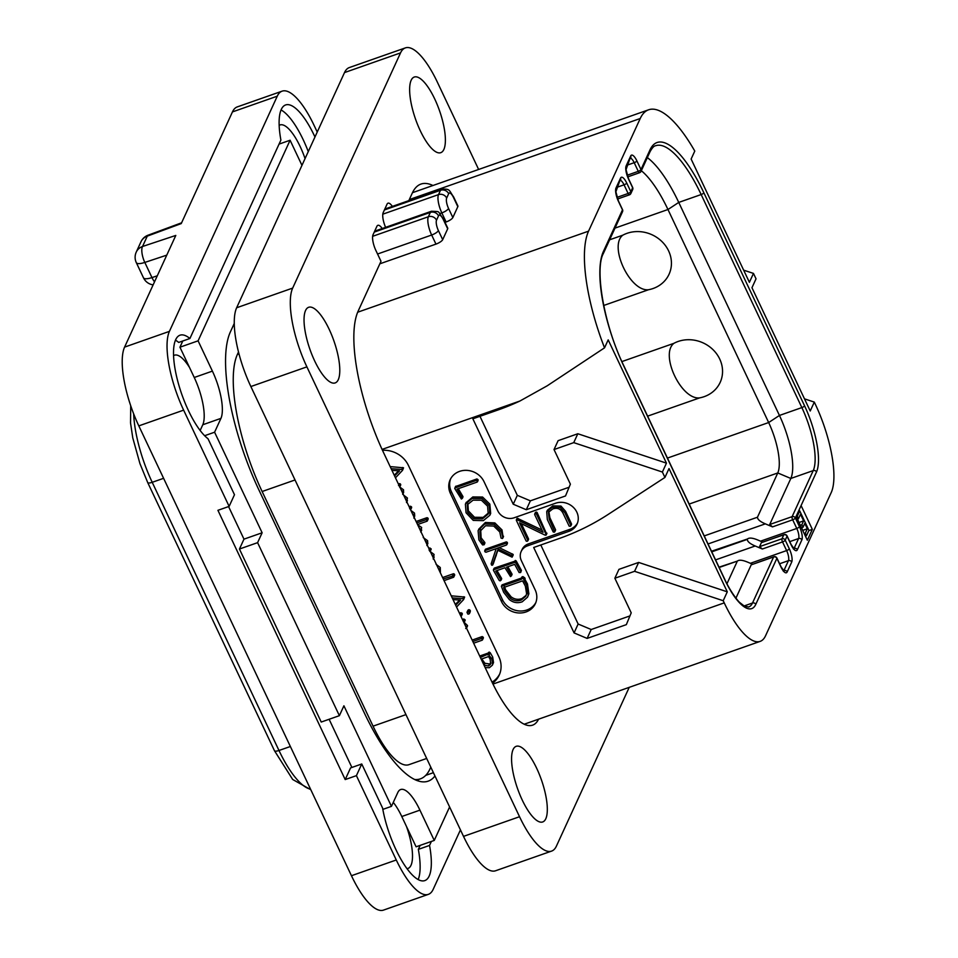 <?xml version="1.0" encoding="UTF-8"?>
<svg xmlns="http://www.w3.org/2000/svg" width="958" height="958" viewBox="0 0 958 958"><rect width="100%" height="100%" fill="white"/><g stroke="black" fill="none" stroke-linecap="round" stroke-linejoin="round"><path stroke-width="1.44" d="M815.33 404.264L814.3 402.097L810.229 410.994L751.958 287.723L756.03 278.826L753.479 273.413L749.395 282.311L691.125 159.04L694.778 151.077A108.949 34.572 70.7 0 0 648.602 109.799A108.949 34.572 70.7 0 0 640.219 118.517L588.547 231.165A108.949 34.572 70.7 0 0 604.534 347.838L608.186 339.874L666.457 463.145L662.385 472.043L664.936 477.443L669.019 468.558L727.29 591.828L723.206 600.726L724.236 602.881A70.126 22.25 70.7 0 0 760.149 641.381A70.126 22.25 70.7 0 0 765.55 635.777L831.257 492.484A70.126 22.25 70.7 0 0 815.33 404.264M804.481 398.839L814.3 402.097M743.648 270.156L753.479 273.413M796.11 516.434L807.355 540.228L812.336 529.355L801.092 505.573L795.38 518.015A2.503 0.742 154.7 0 1 792.685 519.799L796.781 528.445A8.011 2.539 -109.3 0 1 798.601 538.528L794.062 548.407A8.011 2.539 -109.3 0 1 793.871 548.742M662.385 472.043L573.746 442.632L577.83 433.746L666.457 463.145M577.83 433.746L558.107 440.668L554.023 449.553L570.381 484.161L565.507 495.957L526.289 509.728L513.237 504.219L472.857 418.802L498.064 409.952A250.457 225.633 -155.4 0 0 519.943 401.007L547.21 385.799L604.534 347.838M569.112 487.239L530.373 500.83L526.289 509.728M479.958 416.299L517.32 495.334L530.373 500.83M573.746 442.632L554.023 449.553M723.206 600.726L634.567 571.315L614.856 578.237L631.214 612.845L626.34 624.64L587.122 638.411L574.07 632.903L533.69 547.485L558.897 538.624A250.457 225.633 -155.4 0 0 608.007 514.53L664.936 477.443M382.458 450.284A25.052 22.561 24.6 0 1 408.395 465.384L498.867 656.781A25.052 22.561 24.6 0 1 499.226 675.091A25.052 22.561 24.6 0 1 492.556 683.198M521.176 551.485L522.086 549.509A12.526 11.28 24.6 0 1 528.349 543.916L527.451 545.892A12.526 11.28 -155.4 0 0 521.176 551.485A12.526 11.28 -155.4 0 0 521.356 560.634L535.151 589.829A18.789 16.921 24.6 0 1 535.414 603.564A18.789 16.921 24.6 0 1 518.673 612.964A18.789 16.921 24.6 0 1 501.537 601.636L502.447 599.66A18.789 16.921 -155.4 0 0 518.996 610.941A18.789 16.921 -155.4 0 0 535.833 602.558M527.451 545.892L568.908 531.331L569.806 529.355A16.274 14.669 -155.4 0 0 577.47 523.056M450.643 478.796A18.789 16.921 -155.4 0 0 451.326 491.526L450.416 493.502A18.789 16.921 24.6 0 1 450.152 479.766A18.789 16.921 24.6 0 1 466.893 470.366A18.789 16.921 24.6 0 1 484.041 481.694L497.837 510.889A12.526 11.28 -155.4 0 0 514.159 517.775L555.616 503.213A16.274 14.669 24.6 0 1 573.375 507.357A16.274 14.669 24.6 0 1 577.063 524.062A16.274 14.669 24.6 0 1 568.908 531.331M450.416 493.502L501.537 601.636M426.669 758.461L408.97 764.664A70.126 22.25 -109.3 0 1 373.057 726.164L262.133 491.514A108.949 34.572 -109.3 0 1 237.38 354.448L238.494 352.017M492.065 682.168A25.052 22.561 -155.4 0 0 499.645 674.097M406.575 502.519L407.413 498.016L403.641 495.13M403.581 492.532L403.546 489.813L399.833 487.059M400.169 483.766L399.582 487.095L400.66 484.329L400.492 485.119L400.169 483.766L398.372 483.97M395.462 477.814L402.552 470.318L403.534 467.815L390.157 466.594M413.82 518.062L414.718 516.087L414.491 513.081L410.862 510.398M409.569 508.207L410.491 509.764L411.545 506.866L411.389 507.788L411.545 506.866L410.467 506.219L409.114 506.698M421.64 527.463L420.79 532.121L421.64 527.463L417.652 524.768M417.544 524.541L427.052 521.2L428.106 518.338L427.951 519.224L428.106 518.338L426.933 517.691L416.107 521.499M427.759 543.737L427.579 540.659L423.208 537.558M433.244 559.101L434.082 554.431L430.346 551.616M429.064 549.928L429.962 551.509L431.112 548.754L430.872 549.533L429.974 547.952L428.813 548.371M440.405 572.058L440.273 567.519L436.07 564.286M444.057 580.62L453.493 577.303L454.595 574.453L454.403 575.327L453.493 573.722L442.608 577.542M456.547 607.049L463.636 599.54L464.63 597.038L451.242 595.816M468.809 614.09L469.42 612.449L467.672 611.671L466.989 612.318L467.779 614.042L468.809 614.09L470.33 610.474L468.582 609.695L467.049 612.198M468.582 609.695L467.899 610.342M460.906 616.269L462.127 613.204L462.115 614.198L461.014 612.689L459.469 613.228M466.63 626.556L467.492 625.49L464.187 622.389M463.876 622.544L465.097 619.718L464.905 620.521L463.947 618.964L462.439 619.503M473.635 643.189L482.137 640.207L483.323 637.298L483.048 638.232L483.323 637.298L482.185 636.567L472.162 640.088M485.179 667.606L489.394 667.702L492.376 665.187L493.526 662.565L492.675 656.996L490.161 652.673L489.155 652.063L488.556 652.937M488.293 653.033L479.707 656.038M406.539 502.579L406.515 499.992L405.15 498.316M399.258 485.742L398.516 485.574M402.767 494.292L402.635 491.801L401.306 490.197M402.743 467.492L401.833 469.468L391.151 468.701M403.534 467.815L402.635 469.791L401.833 469.468M391.93 470.354L399.51 470.881L394.588 475.958M398.564 470.821L394.253 475.252M414.048 517.14L412.395 513.644M426.933 517.691L426.023 519.667L416.778 522.912M427.603 517.823L426.023 519.667M427.052 521.2L426.693 519.799M420.73 529.439L419.077 527.786M426.993 545.425L426.669 542.635L425.292 540.923M433.256 559.077L433.184 556.406L431.83 554.766M439.985 571.998L437.926 567.663M454.128 573.902L453.23 575.878L443.279 578.967M453.493 577.303L453.23 575.878M463.828 596.714L462.918 598.69L452.236 597.936M464.63 597.038L463.72 599.013L462.918 598.69M453.014 599.576L460.594 600.115L455.673 605.193M459.648 600.043L455.337 604.486M467.672 611.671L466.989 612.318M461.205 616.174L460.115 614.665M467.492 625.49L465.72 628.532L466.582 627.466L465.42 625.802M463.995 622.496L463.037 620.94M482.137 640.207L482.413 639.273L481.275 638.543L472.833 641.513M493.526 662.565L492.616 664.541L491.765 658.972L488.257 654.039L480.377 657.463M489.155 652.063L487.646 654.913M481.179 659.152L488.628 656.529L490.185 659.367L490.616 664.217L488.592 665.93L484.053 665.283M490.915 663.116L489.502 663.954L484.964 663.307L481.742 658.948M430.789 767.166L430.034 768.831A125.235 39.733 -109.3 0 1 420.394 778.854A125.235 39.733 -109.3 0 1 414.814 779.537M457.828 206.665L453.541 197.588A6.263 1.856 -25.3 0 0 453.589 196.881L457.888 205.958A6.263 1.856 154.7 0 1 457.828 206.665L452.847 217.538A6.263 1.856 154.7 0 1 446.105 221.981L445.027 222.352M379.847 263.809L435.962 244.11A6.263 1.856 154.7 0 0 442.692 239.668L447.673 228.806L443.386 219.717A8.263 2.623 70.7 0 0 438.513 215.849A6.263 5.64 -155.4 0 0 430.358 212.401L428.358 216.748A14.526 4.61 70.7 0 0 431.663 235.021L435.962 244.11M443.386 219.717A6.263 1.856 -25.3 0 0 443.446 219.011L447.733 228.1A6.263 1.856 154.7 0 1 447.673 228.806M417.892 780.806A125.235 39.733 70.7 0 0 418.694 779.441M434.956 775.992A125.235 39.733 -109.3 0 1 428.202 781.141A125.235 39.733 -109.3 0 1 364.052 712.381L258.756 489.622A125.235 39.733 -109.3 0 1 230.303 332.079L234.255 323.469M407.054 868.655A39.326 12.478 70.7 0 0 408 868.439A39.326 12.478 70.7 0 0 406.515 826.55L416.095 846.8L434.249 840.429L449.601 806.947M434.249 840.429L419.927 810.145A37.566 11.915 70.7 0 0 400.684 789.524A37.566 11.915 70.7 0 0 397.798 792.529L391.451 806.361L343.91 705.795L339.383 715.674L321.229 722.045L239.44 549.03L243.979 539.15L262.133 532.78L257.594 542.659L339.383 715.674M204.641 435.71L214.592 432.214L262.133 532.78M214.592 432.214L220.939 418.371A37.566 11.915 70.7 0 0 212.401 371.117L194.246 377.488L179.936 347.203L198.09 340.832L212.401 371.117M279.065 144.107L290.094 140.239L198.09 340.832M290.094 140.239L301.962 165.339M317.23 132.048L314.164 125.546A62.617 19.867 70.7 0 0 282.095 91.166A62.617 19.867 70.7 0 0 277.269 96.183L169.41 331.372A62.617 19.867 70.7 0 0 183.637 410.144L229.13 506.387L234.482 494.723L208.018 438.74A56.354 17.879 -109.3 0 1 178.008 382.158A56.354 17.879 -109.3 0 1 179.984 335.204A56.354 17.879 -109.3 0 1 189.912 338.497L178.703 342.425A56.354 17.879 70.7 0 0 175.446 340.186M308.26 151.603A56.354 17.879 70.7 0 0 281.041 109.942M418.191 879.528A56.354 17.879 70.7 0 0 418.335 849.375L420.179 845.363M345.203 779.572L350.556 767.921L361.753 763.981L356.412 775.645L345.203 779.572L217.921 510.315L229.13 506.387M182.786 340.988L179.936 347.203M189.504 367.453A39.326 12.478 70.7 0 0 174.428 355.202A39.326 12.478 70.7 0 0 173.554 355.634M199.515 429.615A39.326 12.478 70.7 0 0 200.473 429.412A39.326 12.478 70.7 0 0 200.689 429.328L202.785 424.753A37.566 11.915 70.7 0 0 194.246 377.488M200.162 430.465L200.689 429.328M228.579 506.578L243.979 539.15M329.121 719.278L351.897 767.442M305.051 158.597A39.326 12.478 70.7 0 0 300.165 146.55A39.326 12.478 70.7 0 0 280.023 124.959A39.326 12.478 70.7 0 0 279.149 125.39M189.912 338.497L280.898 140.096A56.354 17.879 -109.3 0 1 285.592 104.961A56.354 17.879 -109.3 0 1 314.966 136.994M356.412 775.645L396.277 859.985A62.617 19.867 70.7 0 0 428.346 894.365A62.617 19.867 70.7 0 0 433.172 889.359L460.439 829.891M183.637 410.144L138.814 425.879L351.454 875.72A62.617 19.867 -109.3 0 0 383.523 910.1L428.346 894.365M361.753 763.981L382.589 808.061A56.354 17.879 -109.3 0 0 424.849 880.582A56.354 17.879 -109.3 0 0 429.543 845.435L431.375 841.435M277.269 96.183L232.447 111.918A62.617 19.867 -109.3 0 1 237.273 106.901L282.095 91.166M154.525 281.832A12.526 4.527 -108.4 0 1 151.975 277.581A12.526 3.712 -25.3 0 1 143.472 277.796L136.323 262.66A12.526 12.526 0 0 1 136.252 252.086A12.526 11.28 24.6 0 1 142.526 246.493L175.805 235.428L124.588 347.107A62.617 19.867 -109.3 0 0 138.814 425.879M232.447 111.918L181.242 223.585L147.281 236.135A12.526 3.401 -110.3 0 1 148.059 235.201A12.526 12.526 0 0 0 141.006 241.727A12.526 11.28 24.6 0 1 147.281 236.135L142.526 246.493A12.526 4.527 -108.4 0 0 144.814 262.432L166.764 255.139M136.323 262.66A12.526 3.712 -25.3 0 0 144.814 262.432L151.975 277.581L157.28 275.808M629.61 194.654A2.503 0.79 -109.3 0 1 629.406 194.845A2.503 0.79 -109.3 0 1 628.125 193.48L617.012 197.372M617.587 199.001L629.406 194.845A2.503 2.503 0 0 0 630.855 193.528A2.503 2.251 24.6 0 0 630.819 191.696L632.639 187.744L628.544 179.098A10.514 3.341 -109.3 0 1 626.161 165.866L630.687 155.986A10.514 3.341 -109.3 0 1 636.89 160.908L640.974 169.566L649.991 149.903A2.503 2.251 24.6 0 1 650.027 151.735C652.135 147.879 654.003 145.879 655.619 145.736A88.914 28.213 -109.3 0 1 701.16 194.546L801.858 407.581A50.091 15.891 -109.3 0 1 813.234 470.594L792.122 516.637A2.503 2.251 24.6 0 1 795.38 518.015L799.475 526.672A10.514 3.341 -109.3 0 1 801.858 539.905L797.331 549.784A10.514 3.341 -109.3 0 1 791.128 544.851L787.045 536.205L785.225 540.156L789.32 548.802A10.514 3.341 -109.3 0 1 791.703 562.035L787.177 571.926A10.514 3.341 -109.3 0 1 780.974 566.992L776.89 558.334L755.766 604.39A52.594 16.693 -109.3 0 1 724.787 579.722L624.089 366.686A91.417 29.003 -109.3 0 1 603.312 251.679L622.484 209.886L618.389 201.228A10.514 3.341 -109.3 0 1 616.006 187.996L620.533 178.116A10.514 3.341 -109.3 0 1 626.736 183.05L630.819 191.696A2.503 0.742 154.7 0 1 628.125 193.48L624.041 184.822L617.239 187.205M630.855 193.528L632.675 189.576A2.503 2.251 -155.4 0 0 632.639 187.744A2.503 0.742 -25.3 0 0 632.663 187.469L628.568 178.811A2.503 0.742 -25.3 0 0 628.34 178.655M639.752 172.512A2.503 0.79 -109.3 0 1 639.561 172.715A2.503 2.503 0 0 0 641.01 171.398A2.503 2.251 24.6 0 0 640.974 169.566A2.503 0.742 154.7 0 1 638.279 171.338L627.167 175.242M627.741 176.871L639.561 172.715A2.503 0.79 -109.3 0 1 638.279 171.338L634.196 162.692L627.394 165.075M792.122 516.637A2.503 0.79 70.7 0 0 792.685 519.799L772.519 526.876L765.334 523.846C760.161 521.655 757.538 519.452 757.467 517.224L777.776 472.953L790.829 478.461L769.705 524.505L792.122 516.637M783.967 534.624A2.503 0.79 -109.3 0 0 783.776 534.827A2.503 2.251 -155.4 0 1 787.045 536.205A2.503 0.742 -25.3 0 0 787.069 535.917A2.503 2.503 0 0 0 783.967 534.624L762.269 542.372M761.67 542.456L783.776 534.827L781.967 538.779A2.503 0.79 70.7 0 0 782.53 541.929L786.626 550.575A8.011 2.539 -109.3 0 1 788.446 560.658L783.907 570.549A8.011 2.539 -109.3 0 1 783.716 570.872M761.37 542.695L759.55 546.647L781.967 538.779A2.503 2.251 24.6 0 1 785.225 540.156A2.503 0.742 154.7 0 1 782.53 541.929L762.364 549.006L755.191 545.988C750.006 543.785 747.384 541.581 747.312 539.366L711.626 551.557M773.825 556.766A2.503 0.79 -109.3 0 0 773.621 556.957A2.503 2.251 -155.4 0 1 776.89 558.334A2.503 0.742 -25.3 0 0 776.914 558.059A2.503 2.503 0 0 0 773.825 556.766L752.126 564.513M603.312 251.679A2.503 2.251 24.6 0 1 603.348 253.511L622.52 211.718A2.503 2.251 -155.4 0 0 622.484 209.886A2.503 0.742 -25.3 0 0 622.508 209.598L618.413 200.952A2.503 0.742 -25.3 0 0 618.185 200.785M755.766 604.39A2.503 2.251 -155.4 0 0 752.509 603.013L773.621 556.957L751.216 564.825L735.936 598.151M719.003 567.172L737.349 561.101C739.097 559.652 742.57 560.011 747.755 562.19L752.569 564.214M719.159 567.483L737.349 561.101L726.954 583.769M711.483 551.245L747.503 538.971C749.252 537.51 752.725 537.881 757.91 540.049L762.724 542.084M762.364 549.006L759.55 546.647M772.519 526.876L769.705 524.505M647.333 157.603A88.914 28.213 -109.3 0 1 678.743 202.413L779.441 415.449A50.091 15.891 -109.3 0 1 790.829 478.461L813.234 470.594A2.503 2.251 -155.4 0 1 816.503 471.971L801.092 505.573M641.321 170.704A78.891 25.028 -109.3 0 1 667.965 209.515L768.663 422.538A40.068 12.717 -109.3 0 1 777.776 472.953L689.173 504.064M621.886 361.585L673.905 343.323A31.949 28.788 24.6 0 1 678.084 341.479A31.949 28.788 24.6 0 1 719.721 359.034A31.949 28.788 24.6 0 1 704.178 396.66A31.949 28.788 24.6 0 1 699.687 397.869C681.27 400.181 659.643 354.4 673.905 343.323M648.566 289.723C630.136 292.034 608.522 246.206 622.784 235.189A31.949 28.788 -155.4 0 1 626.975 233.345A31.949 28.788 -155.4 0 1 668.612 250.9A31.949 28.788 -155.4 0 1 653.057 288.526A31.949 28.788 -155.4 0 1 648.566 289.723L603.696 305.482M622.784 235.189L609.635 239.799M647.62 416.143L699.687 397.869M812.336 529.355L808.815 530.6M797.523 519.044L799.044 522.661M801.63 527.726L802.768 530.528M799.14 522.469L803.618 520.889L801.858 524.745L803.032 527.235L804.792 523.379L807.343 528.756L805.307 533.211L806.48 535.69L808.923 530.361L799.726 510.889L797.272 516.23L798.457 518.709L800.493 514.266L803.618 520.889M800.289 525.295L801.858 524.745M797.367 519.092L798.457 518.709M796.182 516.613L797.272 516.23M798.445 511.344L799.726 510.889M805.391 536.073L806.48 535.69M804.217 533.594L805.307 533.211M802.864 530.337L807.343 528.756M801.463 527.774L803.032 527.235M406.515 826.55L401.785 816.515A37.566 11.915 70.7 0 0 393.283 802.385M382.829 809.39L391.451 806.361M257.594 542.659L239.44 549.03M418.335 849.375L429.543 845.435M517.32 495.334L513.237 504.219M634.567 571.315L638.651 562.43L727.29 591.828M638.651 562.43L618.94 569.351L614.856 578.237M629.945 615.91L591.194 629.514L587.122 638.411M540.791 544.982L578.141 624.017L591.194 629.514M578.141 624.017L574.07 632.903M528.349 543.916L569.806 529.355M451.326 491.526L502.447 599.66M554.754 531.834L549.221 519.236L548.443 512.314L552.73 508.938C557.508 507.309 561.041 508.949 563.352 513.871L569.136 526.11L570.19 526.325L570.836 525.403L564.873 512.781L560.274 507.56L552.167 507.345L546.707 511.692L547.329 519.523L553.197 531.953L554.239 532.217L555.556 529.738L549.892 517.751L548.838 511.596M570.86 524.852L571.519 523.918L565.555 511.297L560.957 506.075L552.85 505.872L547.377 510.207L546.707 511.692M527.834 539.845L528.529 538.875L521.344 523.679M546.515 533.75L537.067 512.41L536.121 512.039L535.378 513.141M541.953 529.978L517.248 518.254L516.374 520.398L526.158 541.09L527.163 541.33L527.846 540.36L519.547 522.805L545.018 535.127L546.156 534.564L536.384 513.883L535.438 513.524L534.696 514.626L543.066 532.325L517.356 519.895L516.374 520.398M462.079 497.561L462.942 496.543L458.307 488.688M477.096 482.09L478.054 479.671L477.779 480.605L478.054 479.671L476.916 478.94L455.493 486.544L454.775 488.544L461.397 499.034L462.271 498.016L457.014 489.131L477.096 482.09L477.371 481.156L476.234 480.425L454.81 488.017M490.676 513.416L490.005 514.901L489.155 505.596L481.91 498.531L472.126 498.447L465.384 504.195L466.055 512.769L473.276 520.41L483.335 520.637L489.849 515.272L490.676 513.416L489.837 504.124L482.593 497.046L472.809 496.962L466.067 502.711M484.149 544.743L480.473 539.342L479.874 531.522L485.55 525.75L493.729 526.062L499.777 531.977L501.034 538.073L502.411 538.528L502.83 537.689L501.321 531.427L494.16 524.385L484.712 523.966L478.102 530.624L478.88 539.893L482.593 544.934L484.149 544.743L484.856 542.539L481.144 537.857L480.676 529.666M503.094 537.043L502.004 529.942L494.843 522.912L485.383 522.481L478.605 529.319M492.208 565.28L497.609 550.203L512.087 557.161L513.141 555.149L512.494 555.963L496.962 548.371L506.375 545.066L506.698 543.928L505.668 543.354L484.952 550.634L484.844 551.688L485.946 552.239L496.16 548.659L491.143 563.807L491.574 565.112L492.771 564.849L493.442 563.388L497.813 550.299M513.177 554.478L499.142 547.605M507.045 543.593L507.381 542.444L506.351 541.869L485.634 549.15L484.844 551.688M500.842 579.398L501.645 578.476L496.974 570.561M511.189 575.111L512.003 574.07L507.848 566.741M501.381 578.009L500.711 579.494L495.681 571.016L504.962 567.747L510.506 576.584L511.321 575.554L506.578 567.184L514.65 564.346L519.14 572.561L520.661 572.537L521.427 570.417L516.087 560.789L494.412 568.07L494.16 568.932M521.308 578.105L502.064 584.871L501.381 586.344L503.657 592.307L509.297 599.516C513.213 602.69 517.512 603.456 522.218 601.804L527.547 597.157L528.876 593.756L527.463 583.949L524.685 578.907M527.547 597.157L528.205 595.241L526.78 585.434L524.002 580.38L525.116 578.632L523.02 576.596L521.775 577.446M570.19 526.325L571.519 523.918M536.121 512.039L534.696 514.626M545.832 535.235L546.838 533.091M527.163 541.33L528.529 538.875M461.397 499.034L462.942 496.543M455.96 486.125L455.278 487.61M456.319 486.173L455.637 487.658M462.714 496.136L462.043 497.621M466.235 502.339L465.384 504.195M467.36 504.722L473.072 500.184L481.383 500.196L487.574 506.159L488.245 514.015L482.473 518.853L473.839 518.769L467.696 512.326L467.276 504.902M488.927 512.53L483.155 517.368L474.521 517.284L468.378 510.854L467.875 503.585M484.832 543.258L484.197 544.635M502.411 538.528L503.513 536.205M506.375 545.066L507.381 542.444M512.47 556.634L512.494 555.963M495.142 567.998L493.478 570.417L499.226 580.44L500.16 580.883L500.711 579.494M500.16 580.883L501.645 578.476M494.412 568.07L493.478 570.417M514.602 561.16L513.919 562.645L494.46 569.483M516.087 560.789L515.404 562.274L513.919 562.645M521.188 569.974L520.505 571.459L515.404 562.274M521.427 570.417L520.505 571.459M520.661 572.537L520.757 571.902M510.506 576.584L512.003 574.07M523.667 577.279L522.984 578.764L521.775 578.141L521.368 579.339L501.381 586.344M522.457 576.656L521.104 578.931M524.96 578.117L524.277 579.59L522.984 578.764M521.284 600.055C517.296 601.432 513.668 600.834 510.386 598.271L504.998 591.421L503.573 587.541L522.577 580.871L525.367 586.128L526.589 593.697L525.906 596.068L521.284 600.055L521.966 598.57C518.027 599.947 514.398 599.361 511.069 596.786L505.68 589.936L504.243 586.057M526.205 595.289L521.966 598.57M551.604 851.099L495.585 870.762A62.617 19.867 -109.3 0 1 463.516 836.382L250.864 386.541A62.617 19.867 -109.3 0 1 236.638 307.769L344.509 72.58A62.617 19.867 -109.3 0 1 349.323 67.563L405.354 47.9A62.617 19.867 70.7 0 0 400.528 52.906L292.669 288.095A62.617 19.867 70.7 0 0 306.895 366.866L519.535 816.719A62.617 19.867 70.7 0 0 551.604 851.099A62.617 19.867 70.7 0 0 556.43 846.082L629.226 687.353M408.826 200.617L412.275 193.109A112.709 35.757 -109.3 0 1 420.945 184.08A112.709 35.757 -109.3 0 1 432.944 185.505M385.595 227.345A12.526 3.976 -109.3 0 1 383.2 212.58L387.044 204.186A12.526 3.976 -109.3 0 1 388.014 203.18A12.526 3.976 -109.3 0 1 392.361 206.401M538.588 719.171A80.149 25.435 -109.3 0 1 532.624 725.146A80.149 25.435 -109.3 0 1 491.574 681.15L383.727 452.978A112.709 35.757 -109.3 0 1 358.112 311.194L380.997 261.283L375.883 250.469A12.526 3.976 -109.3 0 1 373.045 234.722L376.889 226.316A12.526 3.976 -109.3 0 1 377.859 225.322A12.526 3.976 -109.3 0 1 382.218 228.531M478.629 169.458L437.423 82.28A62.617 19.867 70.7 0 0 405.354 47.9M411.162 80.256A40.068 12.717 -109.3 0 1 414.239 77.047A40.068 12.717 -109.3 0 1 437.255 104.721A40.068 12.717 -109.3 0 1 443.865 149.46A40.068 12.717 -109.3 0 1 440.788 152.669A40.068 12.717 -109.3 0 1 417.76 124.995A40.068 12.717 -109.3 0 1 411.162 80.256M305.554 310.5A40.068 12.717 -109.3 0 1 308.644 307.29A40.068 12.717 -109.3 0 1 331.66 334.965A40.068 12.717 -109.3 0 1 338.27 379.703A40.068 12.717 -109.3 0 1 335.192 382.913A40.068 12.717 -109.3 0 1 312.164 355.238A40.068 12.717 -109.3 0 1 305.554 310.5M513.093 749.539A40.068 12.717 -109.3 0 1 516.17 746.33A40.068 12.717 -109.3 0 1 539.186 773.992A40.068 12.717 -109.3 0 1 545.797 818.743A40.068 12.717 -109.3 0 1 542.719 821.952A40.068 12.717 -109.3 0 1 519.703 794.278A40.068 12.717 -109.3 0 1 513.093 749.539M640.219 118.517L409.305 199.575M649.991 149.903A91.417 29.003 -109.3 0 1 703.855 192.774L804.552 405.797A52.594 16.693 -109.3 0 1 816.503 471.971M382.062 449.41L519.943 401.007M724.236 602.881L492.987 684.072M588.547 231.165L357.657 312.224M238.985 353.885L237.38 354.448M262.133 491.514L295.028 479.97M405.952 714.62L373.057 726.164M407.413 498.016L406.515 499.992M407.449 500.603L406.851 501.908M399.426 483.598L398.815 484.928M403.546 489.813L402.635 491.801M403.677 492.316L403.007 493.777M414.491 513.081L413.581 515.057M410.467 506.219L409.689 507.92M418.55 525.092L418.191 525.894M421.7 530.145L420.957 531.75M427.579 540.659L426.669 542.635M427.891 543.449L427.196 544.958M429.974 547.952L429.304 549.413M434.082 554.431L433.184 556.406M434.154 557.101L433.555 558.406M440.273 567.519L439.375 569.495M453.493 573.722L452.583 575.698M469.564 609.755L468.666 611.731M470.33 610.474L469.42 612.449M461.014 612.689L460.127 614.629M463.947 618.964L463.073 620.868M482.185 636.567L481.275 638.543M490.161 652.673L489.251 654.649M492.675 656.996L491.765 658.972M484.964 663.307L484.065 665.259M489.502 663.954L488.592 665.93M482.497 660.445L482.149 661.212M453.541 197.588A8.263 2.623 70.7 0 0 448.667 193.708L446.668 198.055A8.263 2.623 70.7 0 0 448.548 208.449L452.847 217.538M448.548 208.449A6.263 1.856 154.7 0 1 441.818 212.892L446.105 221.981M453.589 196.881C448.691 190.055 450.5 188.81 441.626 189.109A14.526 4.61 70.7 0 0 440.512 190.271L438.513 194.618A14.526 4.61 70.7 0 0 441.818 212.892L439.842 213.586M438.513 215.849L436.525 220.196A8.263 2.623 70.7 0 0 438.405 230.591A6.263 1.856 154.7 0 1 431.663 235.021L377.56 254.014M438.405 230.591L442.692 239.668M436.525 220.196A6.263 5.64 -155.4 0 0 428.358 216.748L372.638 236.315M443.446 219.011C436.62 210.497 441.638 211.802 431.471 211.239A14.526 4.61 70.7 0 0 430.358 212.401L374.243 232.099M448.667 193.708A6.263 5.64 -155.4 0 0 440.512 190.271L384.397 209.97M446.668 198.055A6.263 5.64 -155.4 0 0 438.513 194.618L382.793 214.185M425.723 775.369L433.387 772.675M396.277 859.985L351.454 875.72M169.41 331.372L124.588 347.107M310.56 789.2A70.126 22.25 -109.3 0 1 278.982 750.485L152.214 482.305A70.126 22.25 -109.3 0 1 133.665 413.88M310.799 789.715L292.681 779.477L274.455 750.689A6.263 1.856 -25.3 0 0 278.982 750.485L290.37 746.498M274.455 750.689L147.688 482.521A6.263 1.856 -25.3 0 0 152.214 482.305L163.602 478.317M628.544 179.098A2.503 0.742 -25.3 0 0 628.568 178.811L626.029 169.65L630.089 158.286M626.161 165.866A2.503 2.251 24.6 0 1 626.197 167.698M630.687 155.986A2.503 2.251 24.6 0 1 630.723 157.807M630.52 158.25A8.011 2.539 -109.3 0 1 634.196 162.692A2.503 0.742 154.7 0 0 636.89 160.908M703.855 192.774A2.503 0.742 154.7 0 1 701.16 194.546L678.743 202.413L667.965 209.515L615 228.112M804.552 405.797A2.503 0.742 154.7 0 1 801.858 407.581L779.441 415.449L768.663 422.538L667.439 458.08M799.475 526.672A2.503 0.742 154.7 0 1 796.781 528.445L760.544 541.162M801.858 539.905A2.503 2.251 -155.4 0 0 798.601 538.528L789.763 541.629M797.331 549.784A2.503 2.251 -155.4 0 0 794.062 548.407L793.679 548.551M791.128 544.851A2.503 0.742 -25.3 0 0 791.152 544.563L787.069 535.917M789.32 548.802A2.503 0.742 154.7 0 1 786.626 550.575L750.389 563.304M791.703 562.035A2.503 2.251 -155.4 0 0 788.446 560.658L779.608 563.759M787.177 571.926A2.503 2.251 -155.4 0 0 783.907 570.549L783.524 570.681M780.974 566.992A2.503 0.742 -25.3 0 0 780.998 566.705L776.914 558.059M744.067 605.971L752.509 603.013A50.091 15.891 -109.3 0 1 748.653 607.013L744.33 606.127L739.792 602.546C738.738 601.995 730.643 592.26 724.811 579.434L624.113 366.411C603.791 325.085 594.583 269.018 603.348 253.511M618.389 201.228A2.503 0.742 -25.3 0 0 618.413 200.952L615.874 191.78L619.934 180.427M616.006 187.996A2.503 2.251 24.6 0 1 616.042 189.828M620.533 178.116A2.503 2.251 24.6 0 1 620.568 179.948M620.365 180.391A8.011 2.539 -109.3 0 1 624.041 184.822A2.503 0.742 154.7 0 0 626.736 183.05M715.566 559.891L755.191 545.988M711.77 551.844L747.312 539.366M708.034 543.964L765.334 523.846M704.238 535.917L757.467 517.224M220.939 418.371L202.785 424.753M419.927 810.145L401.785 816.515M552.85 505.872L552.167 507.345M560.957 506.075L560.274 507.56M565.555 511.297L564.873 512.781M549.892 517.751L549.221 519.236M518.038 518.41L517.356 519.895M537.067 512.41L536.384 513.883M476.916 478.94L476.234 480.425M472.809 496.962L472.126 498.447M482.593 497.046L481.91 498.531M489.837 504.124L489.155 505.596M474.521 517.284L473.839 518.769M483.155 517.368L482.473 518.853M468.378 510.854L467.696 512.326M485.383 522.481L484.712 523.966M494.843 522.912L494.16 524.385M502.004 529.942L501.321 531.427M480.557 530.037L479.874 531.522M481.144 537.857L480.473 539.342M484.077 541.785L483.395 543.258M493.442 563.364L492.771 564.849M506.351 541.869L505.668 543.354M512.362 553.892L511.68 555.377M496.268 555.448L495.585 556.933M515.32 560.418L514.638 561.891M520.865 569.447L520.182 570.932M511.788 573.698L511.117 575.183M501.513 578.237L500.83 579.722M528.876 593.756L528.205 595.241M523.02 576.596L522.35 578.081M524.373 577.458L523.691 578.943M527.463 583.949L526.78 585.434M511.069 596.786L510.386 598.271M505.68 589.936L504.998 591.421M344.509 72.58L400.528 52.906M236.638 307.769L292.669 288.095M250.864 386.541L306.895 366.866M463.516 836.382L519.535 816.719M648.602 109.799L412.467 192.69M399.833 486.892L400.731 484.916M402.719 494.4L403.629 492.424M410.743 509.548L411.653 507.572M427.292 520.996L428.202 519.02M426.921 545.569L427.831 543.593M430.262 551.269L431.172 549.293M453.781 577.075L454.679 575.099M469.444 613.539L470.342 611.563M467.013 612.258L467.923 610.282M461.445 615.982L462.343 614.006M466.606 627.933L467.516 625.957M464.259 622.281L465.169 620.305M482.497 639.92L483.395 637.944M487.622 654.482L488.532 652.506M760.149 641.381L524.23 724.212M431.471 211.239L374.662 231.189M416.407 780.255L420.394 778.854M143.472 277.796A12.526 12.526 0 0 0 153.136 284.861M136.252 252.086L141.006 241.727M181.589 222.807L148.059 235.201M147.688 482.521L139.952 463.648L132.767 437.866L130.539 422.957L130.707 405.725M632.675 189.576A2.503 2.503 0 0 0 632.663 187.469M641.01 171.398L650.027 151.735M793.452 549.054L794.242 549.03L791.152 544.563M783.297 571.184L784.099 571.16L780.998 566.705M622.52 211.718A2.503 2.503 0 0 0 622.508 209.598M441.626 189.109L384.817 209.048M570.86 525.858L571.543 524.373M554.874 531.642L555.556 530.157M516.326 519.943L516.997 518.458M534.672 514.075L535.342 512.59M546.192 534.959L546.874 533.486M527.87 540.827L528.553 539.342M462.295 498.435L462.977 496.951M477.455 481.802L478.138 480.317M502.746 538.216L503.429 536.743M484.173 544.695L484.856 543.21M484.7 550.838L485.383 549.365M506.794 544.731L507.477 543.246M500.986 580.332L501.669 578.848M493.406 569.818L494.089 568.334M511.356 575.998L512.039 574.525M521.092 578.596L521.763 577.111"/></g></svg>
